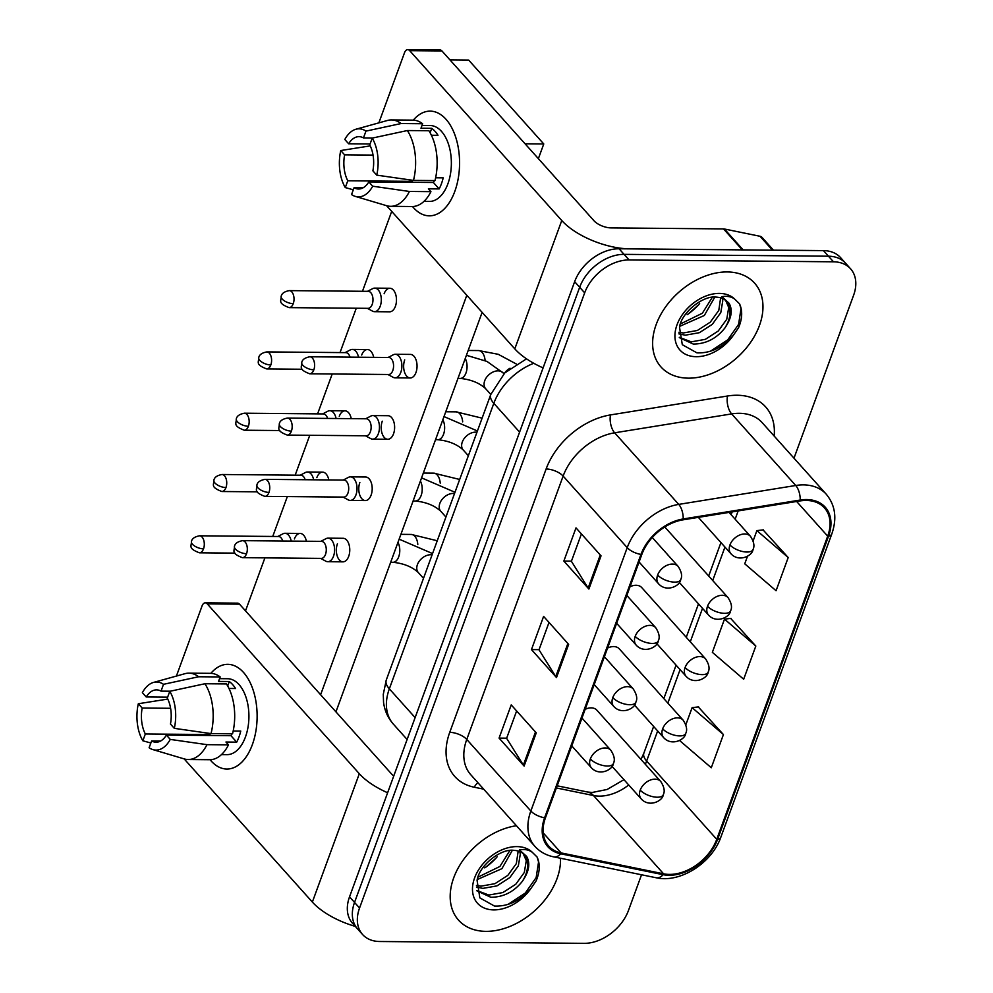 <?xml version="1.0" encoding="UTF-8"?>
<svg xmlns="http://www.w3.org/2000/svg" width="993" height="993" viewBox="0 0 993 993"><rect width="100%" height="100%" fill="white"/><g stroke="black" fill="none" stroke-linecap="round" stroke-linejoin="round"><path stroke-width="1.49" d="M705.601 658.905C709.076 664.305 709.933 668.711 708.146 672.124A13.083 5.697 -159.9 0 1 702.113 674.619A13.083 5.697 20.1 0 1 685.096 667.532A13.083 9.123 138.2 0 1 699.904 656.572A13.083 9.123 138.2 0 1 705.601 658.905L641.763 587.608A13.083 9.123 138.2 0 0 636.054 585.274A13.083 9.123 138.2 0 0 630.009 586.764M683.172 720.198C686.647 725.598 687.504 730.016 685.704 733.43A13.083 5.697 -159.9 0 1 679.671 735.912A13.083 5.697 20.1 0 1 662.666 728.825A13.083 9.123 138.2 0 1 677.462 717.865A13.083 9.123 138.2 0 1 683.172 720.198L619.334 648.901A13.083 9.123 138.2 0 0 613.624 646.567A13.083 9.123 138.2 0 0 607.579 648.069M660.742 781.491C664.218 786.89 665.062 791.309 663.274 794.723A13.083 5.697 -159.9 0 1 657.242 797.218A13.083 5.697 20.1 0 1 640.224 790.13A13.083 9.123 138.2 0 1 655.032 779.157A13.083 9.123 138.2 0 1 660.742 781.491L596.892 710.194A13.083 9.123 138.2 0 0 591.195 707.86A13.083 9.123 138.2 0 0 585.138 709.362M727.224 271.945A62.82 43.791 138.2 0 0 665.124 307.582A62.82 43.791 138.2 0 0 660.99 366.951A62.82 43.791 138.2 0 0 688.36 378.159A62.82 43.791 138.2 0 0 750.472 342.523A62.82 43.791 138.2 0 0 754.593 283.142A62.82 43.791 138.2 0 0 727.224 271.945A62.82 43.791 138.2 0 0 665.124 307.582A62.82 43.791 138.2 0 0 660.99 366.951A62.82 43.791 138.2 0 0 688.36 378.159A62.82 43.791 138.2 0 0 750.472 342.523A62.82 43.791 138.2 0 0 754.593 283.142A62.82 43.791 138.2 0 0 727.224 271.945M516.434 825.729A62.82 43.791 138.2 0 0 460.057 864.791A62.82 43.791 138.2 0 0 458.555 920.163A62.82 43.791 138.2 0 0 485.912 931.36A62.82 43.791 138.2 0 0 560.486 858.25A62.82 43.791 138.2 0 1 485.912 931.36A62.82 43.791 138.2 0 1 458.555 920.163A62.82 43.791 138.2 0 1 460.057 864.791A62.82 43.791 138.2 0 1 516.434 825.729M806.217 500.447A41.88 29.194 -41.8 0 1 824.463 507.907A41.88 29.194 -41.8 0 1 827.69 536.158L716.747 839.321A41.88 29.194 -41.8 0 1 663.585 873.815L561.144 852.925A41.88 29.194 -41.8 0 1 548.682 846.048A41.88 29.194 -41.8 0 1 545.455 817.798L641.838 554.442A41.88 29.194 -41.8 0 1 683.035 519.836L800.048 500.931A41.88 29.194 -41.8 0 1 806.217 500.447M806.539 499.553A42.922 29.927 138.2 0 0 800.209 500.05L683.209 518.954A42.922 29.927 138.2 0 0 640.969 554.429L544.598 817.785A42.922 29.927 138.2 0 0 560.673 853.794L663.113 874.684A42.922 29.927 138.2 0 0 717.604 839.321L828.547 536.17A42.922 29.927 138.2 0 0 806.539 499.553M793.99 458.183L853.595 295.293A39.261 27.37 138.2 0 0 850.579 268.805L840.562 257.621A39.261 27.37 138.2 0 0 823.458 250.621L619.073 248.771A39.261 27.37 138.2 0 0 574.649 281.664L349.536 896.828L354.538 902.426A39.261 27.37 138.2 0 0 357.567 928.902A39.261 27.37 138.2 0 1 354.538 902.426L579.664 287.262L354.538 902.426L359.553 908.012A39.261 27.37 138.2 0 0 362.569 934.5A39.261 27.37 138.2 0 0 379.674 941.501L584.058 943.35A39.261 27.37 138.2 0 0 628.482 910.444L641.54 874.771M619.073 248.771L624.076 254.357A39.261 27.37 138.2 0 0 579.664 287.262A39.261 27.37 138.2 0 1 624.076 254.357L828.46 256.206L624.076 254.357L629.09 259.955A39.261 27.37 138.2 0 0 584.666 292.848L359.553 908.012M845.564 263.219A39.261 27.37 138.2 0 0 828.46 256.206A39.261 27.37 138.2 0 1 845.564 263.219M680.23 740.108L679.957 740.84L711.286 767.75L723.425 734.559L698.278 706.917M747.518 556.217L744.738 563.813L776.067 590.723L788.206 557.532L763.058 529.902M755.822 646.046L724.493 619.135L712.353 652.327L743.67 679.237L755.822 646.046L730.662 618.403M850.579 268.805A39.261 27.37 138.2 0 0 833.475 261.804L629.09 259.955M588.886 589.035L563.85 561.07L576.002 527.879L601.038 555.844L588.886 589.035A10.476 4.555 20.1 0 1 588.154 588.067L600.256 554.975M524.105 766.062L499.069 738.097L511.221 704.906L536.257 732.859L524.105 766.062A10.476 4.555 20.1 0 1 523.373 765.082L535.475 732.002M556.502 677.549L531.466 649.583L543.605 616.392L568.641 644.358L556.502 677.549A10.476 4.555 20.1 0 1 555.757 676.568L567.872 643.489M531.466 649.583L539.062 649.658M549.017 622.437L539 649.794L555.757 676.568M499.069 738.097L506.666 738.171M516.633 710.951L506.616 738.308L523.373 765.082M563.85 561.07L571.447 561.144M581.414 533.924L571.397 561.281L588.154 588.067M724.493 619.135L731.034 618.366M788.206 557.532L756.889 530.622L763.418 529.852M753.128 540.9L756.889 530.622M723.425 734.559L692.109 707.649L698.638 706.879M685.828 724.791L692.109 707.649M349.536 896.828A39.261 27.37 138.2 0 0 352.552 923.316L362.569 934.5M367.348 308.339L372.561 311.157A11.779 6.703 -89.5 0 0 374.498 311.678A11.779 6.703 -89.5 0 0 380.232 306.192A11.779 6.703 -89.5 0 0 378.246 289.944A11.779 6.703 -89.5 0 0 374.709 288.119A11.779 6.703 -89.5 0 0 372.76 288.603L367.509 291.321M293.258 303.659A8.503 4.841 -89.5 0 1 289.112 307.631L368.068 308.339A8.503 4.841 -89.5 0 0 372.214 304.379A8.503 4.841 -89.5 0 0 370.774 292.65A8.503 4.841 -89.5 0 0 368.217 291.334L289.261 290.614C284.47 291.532 281.789 293.394 281.205 296.199A8.503 3.699 -159.9 0 0 282.198 299.054A8.503 3.699 20.1 0 0 293.258 303.659A8.503 4.841 -89.5 0 0 293.456 295.033A8.503 4.841 -89.5 0 0 289.261 290.614M387.928 374.498L393.141 377.315A11.779 6.703 -89.5 0 0 395.077 377.824A11.779 6.703 -89.5 0 0 401.594 369.359A11.779 6.703 -89.5 0 0 398.826 356.09A11.779 6.703 -89.5 0 0 395.288 354.278A11.779 6.703 -89.5 0 0 393.34 354.762L388.089 357.48M313.838 369.818A8.503 4.841 -89.5 0 1 309.692 373.79L388.648 374.498A8.503 4.841 -89.5 0 0 392.794 370.538A8.503 4.841 -89.5 0 0 391.354 358.796A8.503 4.841 -89.5 0 0 388.797 357.492L309.841 356.772C305.05 357.691 302.356 359.553 301.773 362.358A8.503 3.699 -159.9 0 0 302.778 365.213A8.503 3.699 20.1 0 0 313.838 369.818A8.503 4.841 -89.5 0 0 314.036 361.191A8.503 4.841 -89.5 0 0 309.841 356.772M358.51 357.207A11.779 6.703 -89.5 0 0 355.817 351.237A11.779 6.703 -89.5 0 0 352.279 349.412A11.779 6.703 -89.5 0 0 350.33 349.896L345.08 352.614M350.02 357.132A8.503 4.841 -89.5 0 0 348.344 353.942A8.503 4.841 -89.5 0 0 345.787 352.627L266.832 351.907C262.04 352.838 259.347 354.687 258.763 357.492A8.503 3.699 -159.9 0 0 259.769 360.347A8.503 3.699 20.1 0 0 270.828 364.965A8.503 4.841 -89.5 0 0 271.027 356.326A8.503 4.841 -89.5 0 0 266.832 351.907M336.081 418.512A11.779 6.703 -89.5 0 0 333.387 412.529A11.779 6.703 -89.5 0 0 329.85 410.705A11.779 6.703 -89.5 0 0 327.901 411.189L322.651 413.907M327.591 418.425A8.503 4.841 -89.5 0 0 325.915 415.235A8.503 4.841 -89.5 0 0 323.358 413.92L244.402 413.2C239.611 414.131 236.917 415.993 236.334 418.785A8.503 3.699 -159.9 0 0 237.339 421.653A8.503 3.699 20.1 0 0 248.399 426.258A8.503 4.841 -89.5 0 0 248.598 417.631A8.503 4.841 -89.5 0 0 244.402 413.2M313.651 479.805A11.779 6.703 -89.5 0 0 310.946 473.822A11.779 6.703 -89.5 0 0 307.408 471.998A11.779 6.703 -89.5 0 0 305.472 472.482L300.221 475.213M305.149 479.731A8.503 4.841 -89.5 0 0 303.486 476.528A8.503 4.841 -89.5 0 0 300.929 475.213L221.973 474.505C217.182 475.424 214.488 477.285 213.905 480.078A8.503 3.699 -159.9 0 0 214.898 482.946A8.503 3.699 20.1 0 0 225.97 487.551A8.503 4.841 -89.5 0 0 226.168 478.924A8.503 4.841 -89.5 0 0 221.973 474.505M291.21 541.098A11.779 6.703 -89.5 0 0 288.516 535.115A11.779 6.703 -89.5 0 0 284.979 533.291A11.779 6.703 -89.5 0 0 283.042 533.775L277.779 536.505M282.72 541.024A8.503 4.841 -89.5 0 0 281.056 537.821A8.503 4.841 -89.5 0 0 278.499 536.505L199.543 535.798C194.752 536.716 192.059 538.578 191.475 541.384A8.503 3.699 -159.9 0 0 192.468 544.238A8.503 3.699 20.1 0 0 203.528 548.844A8.503 4.841 -89.5 0 0 203.739 540.217A8.503 4.841 -89.5 0 0 199.543 535.798M365.498 435.79L370.712 438.608A11.779 6.703 -89.5 0 0 372.636 439.129A11.779 6.703 -89.5 0 0 379.165 430.652A11.779 6.703 -89.5 0 0 376.397 417.383A11.779 6.703 -89.5 0 0 372.859 415.57A11.779 6.703 -89.5 0 0 370.91 416.055L365.66 418.773M291.408 431.111A8.503 4.841 -89.5 0 1 287.262 435.083L366.218 435.79A8.503 4.841 -89.5 0 0 370.364 431.831A8.503 4.841 -89.5 0 0 368.924 420.101A8.503 4.841 -89.5 0 0 366.367 418.785L287.411 418.065C282.62 418.984 279.927 420.846 279.343 423.651A8.503 3.699 -159.9 0 0 280.349 426.506A8.503 3.699 20.1 0 0 291.408 431.111A8.503 4.841 -89.5 0 0 291.607 422.484A8.503 4.841 -89.5 0 0 287.411 418.065M343.069 497.083L348.282 499.901A11.779 6.703 -89.5 0 0 350.206 500.422A11.779 6.703 -89.5 0 0 356.735 491.945A11.779 6.703 -89.5 0 0 353.967 478.688A11.779 6.703 -89.5 0 0 350.43 476.863A11.779 6.703 -89.5 0 0 348.481 477.348L343.23 480.066M268.979 492.416A8.503 4.841 -89.5 0 1 264.833 496.376L343.789 497.083A8.503 4.841 -89.5 0 0 347.935 493.124A8.503 4.841 -89.5 0 0 346.495 481.394A8.503 4.841 -89.5 0 0 343.938 480.078L264.982 479.358C260.191 480.289 257.497 482.139 256.914 484.944A8.503 3.699 -159.9 0 0 257.919 487.799A8.503 3.699 20.1 0 0 268.979 492.416A8.503 4.841 -89.5 0 0 269.177 483.777A8.503 4.841 -89.5 0 0 264.982 479.358M320.64 558.376L325.853 561.194A11.779 6.703 -89.5 0 0 327.777 561.715A11.779 6.703 -89.5 0 0 334.306 553.238A11.779 6.703 -89.5 0 0 331.525 539.981A11.779 6.703 -89.5 0 0 327.988 538.156A11.779 6.703 -89.5 0 0 326.052 538.64L320.801 541.359M246.549 553.709A8.503 4.841 -89.5 0 1 242.404 557.669L321.36 558.389A8.503 4.841 -89.5 0 0 325.505 554.417A8.503 4.841 -89.5 0 0 324.066 542.687A8.503 4.841 -89.5 0 0 321.509 541.371L242.553 540.651C237.761 541.582 235.068 543.444 234.485 546.237A8.503 3.699 -159.9 0 0 235.478 549.104A8.503 3.699 20.1 0 0 246.549 553.709A8.503 4.841 -89.5 0 0 246.748 545.07A8.503 4.841 -89.5 0 0 242.553 540.651M724.766 328.162A29.591 20.63 138.2 0 0 726.082 301.115C724.307 298.744 720.806 297.391 715.556 297.056C702.473 295.691 681.359 312.832 679.51 327.181L682.303 344.695L696.925 352.85C710.603 353.409 722.755 347.525 733.417 335.2L738.544 327.74C742.354 318.728 742.69 310.759 739.537 303.821L734.894 299.253C731.556 296.634 727.211 295.79 721.874 296.696L729.048 303.2C732.971 310.077 731.543 318.393 724.766 328.162C716.288 338.712 705.8 344.012 693.275 344.062L679.349 337.62M722.184 298.347L722.767 300.829L720.781 312.621L712.291 324.351L699.37 332.692L685.331 335.187L678.902 333.884M720.633 297.788L718.795 310.399L710.305 322.142L697.384 330.47L683.345 332.965L678.902 332.283M725.858 300.879L728.725 307.482L726.752 319.274L718.249 331.017L705.34 339.345L691.289 341.853L679.286 337.31M714.811 297.068L704.335 315.476L679.696 326.349M712.341 297.255L702.349 313.254L680.404 323.941M687.168 314.657A42.674 29.753 138.2 0 0 699.643 303.523M698.811 304.578L688.286 313.974M739.537 303.821L740.989 308.736L738.606 324.339L727.732 339.867L710.442 351.224M522.318 881.362A29.591 20.63 138.2 0 0 523.634 854.328C521.871 851.944 518.358 850.591 513.108 850.256C500.038 848.891 478.924 866.033 477.074 880.381L479.855 897.895L494.477 906.05C508.155 906.609 520.32 900.725 530.97 888.4L536.096 880.952C539.919 871.928 540.242 863.96 537.089 857.021L532.459 852.453C529.108 849.834 524.763 848.99 519.426 849.896L526.613 856.4C530.535 863.277 529.108 871.593 522.318 881.362C513.853 891.913 503.352 897.213 490.827 897.275L476.901 890.833M519.736 851.56L520.32 854.03L518.346 865.822L509.843 877.564L496.934 885.893L482.883 888.387L476.454 887.084M518.185 850.989L516.348 863.6L507.857 875.342L494.948 883.671L480.897 886.178L476.454 885.483M523.41 854.079L526.278 860.683L524.304 872.475L515.801 884.217L502.892 892.546L488.841 895.053L476.839 890.51M512.363 850.269L501.899 868.676L477.261 879.55M509.906 850.455L499.913 866.467L477.968 877.142M484.721 867.857A42.674 29.753 138.2 0 0 497.195 856.723M496.376 857.778L485.838 867.174M537.089 857.021L538.554 861.936L536.17 877.539L525.285 893.067L508.006 904.424M413.287 120.153A52.356 29.815 90.5 0 1 450.723 125.875A52.356 29.815 90.5 0 1 454.794 191.438A52.356 29.815 90.5 0 1 412.505 206.507A52.356 29.815 90.5 0 0 429.274 215.829A52.356 29.815 90.5 0 0 454.794 191.438A52.356 29.815 90.5 0 0 456.06 138.337A52.356 29.815 90.5 0 0 430.23 111.129A52.356 29.815 90.5 0 0 413.287 120.153M743.211 249.975A6.541 4.568 138.2 0 0 742.305 249.888L629.823 248.871A52.356 22.789 -159.9 0 1 561.765 220.52L409.675 50.655A6.541 3.724 -89.5 0 0 407.713 49.65A6.541 3.724 -89.5 0 0 404.523 52.703L378.842 122.871M543.097 367.894A52.356 22.789 -159.9 0 1 514.796 348.866L386.612 205.7M407.713 49.65L439.986 49.948A6.541 3.724 90.5 0 1 441.947 50.953L594.037 220.806A13.083 5.697 20.1 0 0 611.055 227.893L723.537 228.911A6.541 4.568 -41.8 0 1 724.431 229.011L760.03 236.272A6.541 4.568 -41.8 0 1 761.979 237.339L773.46 250.162M210.851 673.353A52.356 29.815 90.5 0 1 248.287 679.075A52.356 29.815 90.5 0 1 252.346 744.651A52.356 29.815 90.5 0 1 210.069 759.719A52.356 29.815 90.5 0 0 226.838 769.029A52.356 29.815 90.5 0 0 252.346 744.651A52.356 29.815 90.5 0 0 253.612 691.538A52.356 29.815 90.5 0 0 227.782 664.342A52.356 29.815 90.5 0 0 210.851 673.353M387.63 792.749A52.356 22.789 -159.9 0 1 359.317 773.721L207.227 603.868A6.541 3.724 -89.5 0 0 205.266 602.85A6.541 3.724 -89.5 0 0 202.076 605.904L176.406 676.072M355.333 926.407A52.356 22.789 -159.9 0 1 312.361 902.066L184.164 758.9M205.266 602.85L237.538 603.148A6.541 3.724 90.5 0 1 239.499 604.154L391.59 774.006A13.083 5.697 20.1 0 0 393.762 775.967M327.988 538.156L343.156 538.293A11.779 6.703 90.5 0 1 348.977 544.412A11.779 6.703 90.5 0 1 348.692 556.365A11.779 6.703 90.5 0 1 342.945 561.852A11.779 6.703 90.5 0 1 337.136 555.732A11.779 6.703 90.5 0 1 337.421 543.779M350.43 476.863L365.598 477A11.779 6.703 90.5 0 1 371.407 483.119A11.779 6.703 90.5 0 1 371.121 495.073A11.779 6.703 90.5 0 1 365.374 500.559A11.779 6.703 90.5 0 1 359.565 494.44A11.779 6.703 90.5 0 1 359.851 482.486M372.859 415.57L388.027 415.707A11.779 6.703 90.5 0 1 393.836 421.826A11.779 6.703 90.5 0 1 393.551 433.78A11.779 6.703 90.5 0 1 387.804 439.266A11.779 6.703 90.5 0 1 381.995 433.147A11.779 6.703 90.5 0 1 382.28 421.193M294.412 538.926A11.779 6.703 90.5 0 1 300.147 533.44A11.779 6.703 90.5 0 1 306.378 541.235M316.841 477.621A11.779 6.703 90.5 0 1 322.576 472.134A11.779 6.703 90.5 0 1 328.82 479.942M339.271 416.328A11.779 6.703 90.5 0 1 345.018 410.841A11.779 6.703 90.5 0 1 351.249 418.649M361.7 355.035A11.779 6.703 90.5 0 1 367.447 349.548A11.779 6.703 90.5 0 1 373.678 357.343M395.288 354.278L410.457 354.414A11.779 6.703 90.5 0 1 416.266 360.533A11.779 6.703 90.5 0 1 415.98 372.474A11.779 6.703 90.5 0 1 410.246 377.973A11.779 6.703 90.5 0 1 404.424 371.841A11.779 6.703 90.5 0 1 404.71 359.9M384.13 293.742A11.779 6.703 90.5 0 1 389.877 288.255A11.779 6.703 90.5 0 1 395.686 294.375A11.779 6.703 90.5 0 1 395.4 306.328A11.779 6.703 90.5 0 1 389.666 311.814L374.498 311.678M449.966 59.903L468.659 60.076L543.767 143.948L538.38 158.657M482.126 312.373L335.944 711.857M245.507 610.869L264.908 557.867M272.74 536.456L287.337 496.574M295.169 475.163L309.766 435.282M317.599 413.87L332.196 373.989M340.028 352.577L356.264 308.24M362.47 291.284L391.701 211.385M466.809 295.269L320.615 694.74M543.767 143.948L525.061 143.786M370.066 143.96L348.655 143.774A26.178 14.907 90.5 0 1 358.994 136.662A26.178 14.907 90.5 0 1 363.463 137.915L372.685 138.002M407.366 130.542L372.214 138.101L369.731 144.904A26.178 14.907 90.5 0 1 372.896 170.846L376.744 175.14L413.473 180.403L434.984 180.589A43.183 24.602 90.5 0 0 428.877 130.728L407.366 130.542A43.183 24.602 90.5 0 1 413.473 180.403M421.988 125.453L430.093 125.528A37.957 21.61 90.5 0 1 448.824 145.251A37.957 21.61 90.5 0 1 447.905 183.755A37.957 21.61 90.5 0 1 429.41 201.43L423.937 201.38M435.629 177.797L443.201 177.859A37.957 21.61 90.5 0 1 441.451 183.693A37.957 21.61 90.5 0 1 439.154 188.918L428.393 188.831L430.937 191.661A43.183 24.602 90.5 0 1 412.157 206.519L390.634 206.321A43.183 24.602 90.5 0 1 386.662 205.712L355.32 196.391A34.023 19.376 90.5 0 1 351.559 194.566L354.042 187.764L363.016 187.838M434.45 180.589A26.178 14.907 -89.5 0 1 433.395 182.489L368.85 181.905L372.698 186.212L409.414 191.463L430.937 191.661M409.414 191.463A43.183 24.602 90.5 0 1 390.634 206.321M370.215 145.884L340.76 150.539L344.608 154.834L373.045 155.094M372.214 138.101A34.023 19.376 90.5 0 1 376.744 175.14M372.698 186.212A34.023 19.376 90.5 0 1 355.32 196.391M412.865 182.302A26.178 14.907 -89.5 0 1 412.331 181.359L347.786 180.776L345.291 187.578L353.297 189.8M345.291 187.578A34.023 19.376 90.5 0 1 340.76 150.539M368.85 181.905A26.178 14.907 90.5 0 1 358.523 189.018A26.178 14.907 90.5 0 1 354.042 187.764M347.786 180.776A26.178 14.907 90.5 0 1 344.608 154.834M431.409 135.259L438 135.309A37.957 21.61 90.5 0 0 431.732 128.32L420.982 128.221L422.621 123.74L401.11 123.542L365.958 131.113L363.463 137.915M348.655 143.774L344.807 139.479A34.023 19.376 90.5 0 1 355.928 129.239L387.431 120.476A43.183 24.602 90.5 0 1 391.416 119.942L412.939 120.141A43.183 24.602 90.5 0 1 422.621 123.74M391.416 119.942A43.183 24.602 90.5 0 1 401.11 123.542M355.928 129.239A34.023 19.376 90.5 0 1 365.958 131.113M431.732 128.32L430.106 132.764M433.395 182.489L439.154 188.918M412.331 181.359L411.983 182.302M167.631 697.173L146.219 696.974A26.178 14.907 90.5 0 1 156.546 689.874A26.178 14.907 90.5 0 1 161.027 691.128L170.25 691.202M204.918 683.743L169.778 691.314L167.283 698.116A26.178 14.907 90.5 0 1 170.461 724.046L174.309 728.341L211.025 733.604L232.536 733.802A43.183 24.602 90.5 0 0 226.441 683.929L204.918 683.743A43.183 24.602 90.5 0 1 211.025 733.604M219.552 678.666L227.658 678.728A37.957 21.61 90.5 0 1 246.376 698.451A37.957 21.61 90.5 0 1 245.457 736.955A37.957 21.61 90.5 0 1 226.963 754.643L221.489 754.593M233.181 730.997L240.753 731.059A37.957 21.61 90.5 0 1 239.003 736.893A37.957 21.61 90.5 0 1 236.706 742.131L225.957 742.032L228.489 744.862A43.183 24.602 90.5 0 1 209.709 759.719L188.198 759.521A43.183 24.602 90.5 0 1 184.226 758.913L152.872 749.591A34.023 19.376 90.5 0 1 149.111 747.766L151.606 740.964L160.568 741.039M232.002 733.79A26.178 14.907 -89.5 0 1 230.947 735.701L166.414 735.105L170.262 739.413L206.978 744.663L228.489 744.862M206.978 744.663A43.183 24.602 90.5 0 1 188.198 759.521M167.767 699.084L138.325 703.739L142.173 708.034L170.597 708.294M169.778 691.314A34.023 19.376 90.5 0 1 174.309 728.341M170.262 739.413A34.023 19.376 90.5 0 1 152.872 749.591M210.417 735.515A26.178 14.907 -89.5 0 1 209.883 734.559L145.338 733.976L142.855 740.778L150.849 743M142.855 740.778A34.023 19.376 90.5 0 1 138.325 703.739M166.414 735.105A26.178 14.907 90.5 0 1 156.075 742.218A26.178 14.907 90.5 0 1 151.606 740.964M145.338 733.976A26.178 14.907 90.5 0 1 142.173 708.034M228.961 688.459L235.552 688.521A37.957 21.61 90.5 0 0 229.296 681.533L218.534 681.434L220.173 676.941L198.662 676.754L163.51 684.314L161.027 691.128M146.219 696.974L142.371 692.68A34.023 19.376 90.5 0 1 153.481 682.439L184.996 673.676A43.183 24.602 90.5 0 1 188.98 673.142L210.491 673.341A43.183 24.602 90.5 0 1 220.173 676.941M188.98 673.142A43.183 24.602 90.5 0 1 198.662 676.754M153.481 682.439A34.023 19.376 90.5 0 1 163.51 684.314M229.296 681.533L227.67 685.964M230.947 735.701L236.706 742.131M209.883 734.559L209.535 735.503M663.585 873.815L593.491 795.53A41.88 29.194 138.2 0 0 599.263 796.125A41.88 29.194 138.2 0 0 628.718 784.966M556.378 787.958L593.491 795.53A23.559 14.994 -78.5 0 0 587.657 792.029L592.188 792.476L607.133 789.472L623.976 779.666M827.69 536.158L796.634 501.477M483.69 789.15L474.244 787.226A65.439 45.616 -41.8 0 1 449.742 732.35L546.113 468.994A13.083 5.697 20.1 0 1 563.13 476.081L627.216 547.652A52.356 36.493 -41.8 0 1 678.728 504.394L795.728 485.49A52.356 36.493 -41.8 0 1 803.449 484.882A52.356 36.493 -41.8 0 1 826.25 494.216L762.165 422.646A52.356 36.493 138.2 0 0 739.363 413.299A52.356 36.493 138.2 0 0 731.642 413.907L614.63 432.811A52.356 36.493 138.2 0 0 563.13 476.081L466.76 739.437A52.356 36.493 138.2 0 0 470.781 774.739L534.879 846.321A52.356 36.493 -41.8 0 1 530.845 811.008L627.216 547.652A13.083 5.697 20.1 0 0 640.969 554.429M800.209 500.05A13.083 6.355 80.8 0 0 795.728 485.49L731.642 413.907A13.083 6.355 -99.2 0 1 727.497 396.008A65.439 45.616 -41.8 0 1 774.168 436.039M544.598 817.785A13.083 5.697 -159.9 0 1 530.845 811.008L466.76 739.437A13.083 5.697 20.1 0 0 449.742 732.35M560.673 853.794A13.083 8.329 101.5 0 1 553.697 856.86L656.137 877.75C680.23 883.373 712.031 862.892 720.881 837.087L831.811 533.924A13.083 5.697 -159.9 0 1 828.547 536.17M546.113 468.994A65.439 45.616 -41.8 0 1 610.496 414.913A13.083 6.355 -99.2 0 0 614.63 432.811L678.728 504.394A13.083 6.355 80.8 0 1 683.209 518.954M663.113 874.684A13.083 8.329 101.5 0 1 656.137 877.75M717.604 839.321A13.083 5.697 20.1 0 0 720.881 837.087M610.496 414.913L727.497 396.008M833.475 261.804L823.458 250.621M584.666 292.848L574.649 281.664M477.968 782.757A13.083 8.329 -78.5 0 0 474.244 787.226M561.144 852.925L543.221 832.904M645.313 764.275A41.88 29.194 138.2 0 0 646.642 761.023L657.651 730.947M716.747 839.321L646.642 761.023A23.559 10.253 20.1 0 1 643.886 753.104L653.642 726.454M667.855 703.094L680.081 669.654M690.284 641.788L702.523 608.349M712.713 580.495L724.952 547.056M735.143 519.202L738.171 510.923M533.762 363.277A52.356 36.493 138.2 0 0 493.819 403.332L519.6 432.116M386.277 680.031A26.178 11.395 20.1 0 0 389.343 688.832A52.356 36.493 138.2 0 0 393.365 724.133C387.915 717.939 384.651 710.703 383.559 702.411L383.273 694.355L386.277 680.031L490.753 394.531A26.178 11.395 20.1 0 0 493.819 403.332L389.343 688.832L415.124 717.616M729.048 512.4L750.46 536.307A13.083 9.123 138.2 0 0 744.762 533.973A13.083 9.123 138.2 0 0 729.954 544.946A13.083 5.697 20.1 0 0 746.972 552.034A13.083 5.697 -159.9 0 0 753.004 549.539C752.52 555.72 738.978 562.621 730.96 553.771A13.083 9.123 138.2 0 1 729.954 544.946M652.264 537.498L678.145 566.407A13.083 9.123 138.2 0 0 672.447 564.074A13.083 9.123 138.2 0 0 657.639 575.034A13.083 5.697 20.1 0 0 674.657 582.121A13.083 5.697 -159.9 0 0 680.689 579.639C680.193 585.808 666.663 592.722 658.644 583.872A13.083 9.123 138.2 0 1 657.639 575.034M466.425 355.283L486.955 361.415L503.178 372.958A11.779 8.217 138.2 0 0 498.039 370.861A11.779 8.217 138.2 0 0 484.969 380.108A11.779 8.217 138.2 0 0 485.627 388.673C479.47 382.95 471.005 379.525 460.255 378.42A11.779 6.703 -89.5 0 0 466.214 372.301A11.779 6.703 -89.5 0 0 465.258 358.485M664.776 526.973L728.03 597.612A13.083 9.123 138.2 0 0 722.333 595.279A13.083 9.123 138.2 0 0 707.525 606.239A13.083 5.697 20.1 0 0 724.542 613.326A13.083 5.697 -159.9 0 0 730.575 610.832C730.078 617.013 716.549 623.927 708.53 615.064A13.083 9.123 138.2 0 1 707.525 606.239M510.042 368.229A11.779 8.217 138.2 0 0 504.543 373.157M485.105 360.571A11.779 6.703 -89.5 0 0 478.564 350.554L498.25 354.302L516.174 363.922M302.244 369.247L266.683 368.924A8.503 4.841 -89.5 0 0 270.828 364.965M462.676 421.864A11.779 6.703 -89.5 0 0 456.135 411.847L482.101 418.165M279.815 430.54L244.253 430.217A8.503 4.841 -89.5 0 0 248.399 426.258M685.096 667.532A13.083 9.123 138.2 0 0 686.101 676.357L656.845 643.7M440.234 483.157A11.779 6.703 -89.5 0 0 433.705 473.14L459.672 479.458M257.386 491.833L221.824 491.51A8.503 4.841 -89.5 0 0 225.97 487.551M662.666 728.825A13.083 9.123 138.2 0 0 663.672 737.662L634.415 704.993M417.805 544.449A11.779 6.703 -89.5 0 0 411.276 534.445L437.243 540.751M234.956 553.126L199.382 552.803A8.503 4.841 -89.5 0 0 203.528 548.844M640.224 790.13A13.083 9.123 138.2 0 0 641.242 798.955L611.986 766.286M626.831 595.44L655.715 627.7A13.083 9.123 138.2 0 0 650.018 625.367A13.083 9.123 138.2 0 0 635.21 636.339A13.083 5.697 20.1 0 0 652.227 643.427A13.083 5.697 -159.9 0 0 658.26 640.932C657.763 647.113 644.234 654.015 636.215 645.165A13.083 9.123 138.2 0 1 635.21 636.339M476.938 432.265A11.779 8.217 138.2 0 0 475.61 432.154A11.779 8.217 138.2 0 0 462.539 441.401A11.779 8.217 138.2 0 0 463.197 449.966C457.041 444.243 448.575 440.83 437.826 439.713A11.779 6.703 -89.5 0 0 443.784 433.593A11.779 6.703 -89.5 0 0 442.828 419.778M604.402 656.733L633.286 688.993A13.083 9.123 138.2 0 0 627.576 686.659A13.083 9.123 138.2 0 0 612.78 697.632A13.083 5.697 20.1 0 0 629.798 704.72A13.083 5.697 -159.9 0 0 635.818 702.225C635.334 708.406 621.804 715.308 613.786 706.457A13.083 9.123 138.2 0 1 612.78 697.632M454.509 493.558A11.779 8.217 138.2 0 0 453.18 493.447A11.779 8.217 138.2 0 0 440.11 502.694A11.779 8.217 138.2 0 0 440.768 511.258C434.599 505.536 426.146 502.123 415.397 501.006A11.779 6.703 -89.5 0 0 421.355 494.886A11.779 6.703 -89.5 0 0 420.399 481.071M581.972 718.038L610.856 750.286A13.083 9.123 138.2 0 0 605.147 747.952A13.083 9.123 138.2 0 0 590.351 758.925A13.083 5.697 20.1 0 0 607.356 766.013A13.083 5.697 -159.9 0 0 613.389 763.518C612.904 769.699 599.375 776.6 591.356 767.75A13.083 9.123 138.2 0 1 590.351 758.925M432.079 554.851A11.779 8.217 138.2 0 0 430.751 554.739A11.779 8.217 138.2 0 0 417.668 563.987A11.779 8.217 138.2 0 0 418.326 572.564C412.169 566.829 403.717 563.416 392.967 562.299A11.779 6.703 -89.5 0 0 398.925 556.179A11.779 6.703 -89.5 0 0 397.97 542.377M734.894 299.253A37.436 26.103 138.2 0 0 719.379 293.407A37.436 26.103 138.2 0 0 677.027 324.773A37.436 26.103 138.2 0 0 696.217 356.698A37.436 26.103 138.2 0 0 733.417 335.2M532.459 852.453A37.436 26.103 138.2 0 0 516.931 846.607A37.436 26.103 138.2 0 0 474.58 877.973A37.436 26.103 138.2 0 0 493.769 909.898A37.436 26.103 138.2 0 0 530.97 888.4M514.796 348.866L561.765 220.52M742.305 249.888L723.537 228.911M441.947 50.953L409.675 50.655M724.431 229.011L743.136 249.888M772.467 250.162L760.03 236.272M312.361 902.066L359.317 773.721M239.499 604.154L207.227 603.868M534.879 846.321C539.807 851.758 546.088 855.271 553.697 856.86M831.811 533.924C837.173 518.371 835.312 505.139 826.25 494.216M557.16 785.811L587.657 792.029M663.833 698.6L676.072 665.161M686.262 637.307L698.501 603.868M708.692 576.014L720.93 542.575M731.121 514.722L732.164 511.891M641.019 759.471L643.886 753.104M393.365 724.133L407.118 739.487M490.753 394.531L504.767 372.934L526.526 358.833M750.46 536.307C753.948 541.719 754.792 546.125 753.004 549.539M698.352 517.353L730.96 553.771M389.877 288.255L374.709 288.119M289.112 307.631C277.506 303.126 281.28 301.102 281.205 296.199M678.145 566.407C681.632 571.807 682.476 576.225 680.689 579.639M503.923 373.79L503.178 372.958M460.255 378.42L457.972 378.395M410.246 377.973L395.077 377.824M490.778 394.432L485.627 388.673M309.692 373.79C298.086 369.284 301.86 367.261 301.773 362.358M639.07 562.001L658.644 583.872M728.03 597.612C731.518 603.012 732.362 607.418 730.575 610.832M679.286 582.407L708.53 615.064M478.564 350.554L468.2 350.467M367.447 349.548L352.279 349.412M266.683 368.924C255.077 364.419 258.85 362.395 258.763 357.492M708.146 672.124C707.649 678.306 694.119 685.22 686.101 676.357M456.135 411.847L445.758 411.76M345.018 410.841L329.85 410.705M244.253 430.217C232.647 425.712 236.421 423.688 236.334 418.785M685.704 733.43C685.22 739.599 671.69 746.513 663.672 737.662M433.705 473.14L423.328 473.053M322.576 472.134L307.408 471.998M221.824 491.51C210.218 487.004 213.992 484.981 213.905 480.078M663.274 794.723C662.79 800.904 649.248 807.805 641.242 798.955M411.276 534.445L400.899 534.346M300.147 533.44L284.979 533.291M199.382 552.803C187.789 548.297 191.55 546.287 191.475 541.384M655.715 627.7C659.191 633.1 660.047 637.518 658.26 640.932M443.995 416.576L477.41 430.974M437.826 439.713L435.542 439.688M387.804 439.266L372.636 439.129M468.348 455.725L463.197 449.966M287.262 435.083C275.657 430.577 279.43 428.554 279.343 423.651M616.641 623.294L636.215 645.165M633.286 688.993C636.761 694.405 637.618 698.811 635.818 702.225M421.566 477.869L454.98 492.267M415.397 501.006L413.113 500.993M365.374 500.559L350.206 500.422M445.919 517.03L440.768 511.258M264.833 496.376C253.227 491.87 257.001 489.847 256.914 484.944M594.211 684.599L613.786 706.457M610.856 750.286C614.332 755.698 615.176 760.104 613.389 763.518M399.136 539.162L432.551 553.573M392.967 562.299L390.683 562.286M342.945 561.852L327.777 561.715M423.49 578.323L418.326 572.564M242.404 557.669C230.798 553.163 234.559 551.14 234.485 546.237M571.769 745.892L591.356 767.75"/></g></svg>

